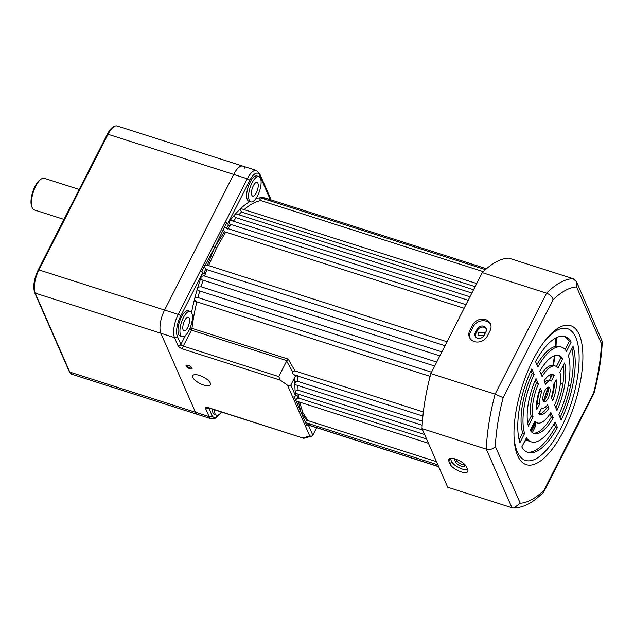 <?xml version="1.0" encoding="UTF-8"?>
<svg xmlns="http://www.w3.org/2000/svg" width="634" height="634" viewBox="0 0 634 634"><rect width="100%" height="100%" fill="white"/><g stroke="black" fill="none" stroke-linecap="round" stroke-linejoin="round"><path stroke-width="0.95" d="M485.462 269.632L260.439 197.76L259.647 198.886L260.946 200.613L483.282 271.653M264.172 199.1L264.949 197.951A101.678 38.579 -72.3 0 1 268.396 199.044M486.492 268.729L264.949 197.951A101.678 38.579 -72.3 0 0 260.439 197.76A101.678 38.579 -72.3 0 0 255.748 198.783M208.57 265.614L216.669 247.846L225.649 232.084L224.539 231.6L223.366 229.563L224.198 227.923L225.442 227.812L465.958 304.661M475.12 286.687L241.506 212.041L240.151 209.371L240.706 208.546A101.678 38.579 -72.3 0 1 249.82 201.549M476.713 283.549L240.706 208.546A101.678 38.579 -72.3 0 0 235.262 214.165L234.818 214.863C234.342 216.249 234.794 217.208 236.181 217.747L471.87 293.051M473.558 289.738L235.999 213.84L235.262 214.165A101.678 38.579 -72.3 0 0 229.825 220.83L229.492 221.377C228.914 222.859 229.373 223.881 230.871 224.46L468.185 300.278M469.96 296.807L230.728 220.37L229.825 220.83A101.678 38.579 -72.3 0 0 227.717 223.699L225.3 222.011L200.241 271.193L201.794 271.867L204.52 265.678L205.273 265.083L207.413 265.21L214.728 247.228L224.539 231.6M203.768 275.79L441.906 351.87L203.768 275.79L201.438 276.44L201.144 277.113A101.678 38.579 -72.3 0 1 202.658 272.882L201.794 271.867M439.869 355.856L203.134 280.22A99.467 37.747 107.7 0 0 201.018 286.75L197.966 287.178L197.602 288.082C197.119 289.746 197.832 290.713 199.75 290.982L434.678 366.04L199.75 290.982A99.467 37.747 107.7 0 0 197.935 297.56L194.995 298.004L194.543 299.145L195.621 301.443L430.114 376.358M197.935 297.56L431.54 372.206M447.049 341.766L207.413 265.21M201.018 286.75L436.715 362.054M428.441 443.285L295.991 400.973L295.642 399.991L297.362 398.168L298.939 398.2L426.555 438.966M295 370.938L292.361 371.27L286.655 361.087L288.232 359.113L295 370.938L423.354 411.949M297.996 376.144A99.467 37.747 107.7 0 0 297.861 381.406L295.769 381.597L294.865 383.744A101.678 38.579 -72.3 0 1 294.992 376.881L290.832 385.052L295.547 395.814L296.855 395.037L298.527 394.99L298.939 398.2M297.861 381.406L422.442 421.214M297.901 385.512A99.467 37.747 107.7 0 0 298.099 390.187L296.284 390.282L295.238 392.573A101.678 38.579 -72.3 0 1 294.865 383.744L295.357 384.703L422.173 425.224M298.099 390.187L422.609 429.971M483.94 335.671L478.004 335.267L478.123 332.755L484.685 332.335L484.859 333.888M186.095 366.111A3.368 1.236 -153 0 0 189.756 368.679A3.368 1.236 -153 0 0 192.047 368.029A3.368 1.236 -153 0 0 192.039 368.005A3.368 1.236 -153 0 0 189.598 365.945A3.368 1.236 -153 0 0 186.523 365.216A3.368 1.236 -153 0 0 186.095 366.111M186.967 365.176A2.766 1.014 -153 0 0 186.864 365.295A2.766 1.014 -153 0 0 186.887 365.778A2.766 1.014 -153 0 0 189.384 367.696A2.766 1.014 -153 0 0 191.785 367.807A2.766 1.014 -153 0 0 191.825 367.649M192.768 377.42A9.946 3.638 -153 0 0 201.763 384.331A9.946 3.638 -153 0 0 210.401 384.735A9.946 3.638 -153 0 0 210.298 383.023A9.946 3.638 -153 0 0 201.303 376.105A9.946 3.638 -153 0 0 192.673 375.7A9.946 3.638 -153 0 0 192.768 377.42M252.055 182.83A13.266 5.032 107.7 0 0 250.818 201.866A13.266 5.032 107.7 0 0 257.666 195.637A13.266 5.032 107.7 0 0 258.894 176.601A13.266 5.032 107.7 0 0 252.055 182.83M258.894 176.601L256.944 175.983A13.266 5.032 107.7 0 0 250.105 182.212A13.266 5.032 107.7 0 0 248.869 201.247L250.818 201.866M183.377 317.618A13.266 5.032 107.7 0 0 182.14 336.654A13.266 5.032 107.7 0 0 188.987 330.425A13.266 5.032 107.7 0 0 190.216 311.389A13.266 5.032 107.7 0 0 183.377 317.618M190.216 311.389L188.266 310.771A13.266 5.032 107.7 0 0 181.427 317A13.266 5.032 107.7 0 0 180.199 336.036L182.14 336.654M214.308 409.73A13.266 5.032 107.7 0 0 216.535 415.143A13.266 5.032 107.7 0 0 221.496 412.029M212.358 409.112A13.266 5.032 107.7 0 0 214.593 414.525L216.535 415.143M286.948 360.667L191.42 330.148L183.297 346.101A2.211 0.808 27 0 1 180.88 344.413L177.369 336.408A15.47 5.872 107.7 0 1 180.635 316.104L202.658 272.882L205.329 273.991L206.953 269.664L445.028 345.728M424.606 434.52L295.666 393.326L295.238 392.573A101.678 38.579 -72.3 0 0 295.547 395.814L294.334 396.971L292.662 397.019L305.216 425.66L306.848 425.517L305.136 421.673L306.824 420.453L307.989 420.627L302.838 412.583L299.636 402.138M307.989 420.627L436.509 461.687M256.374 192.704A7.18 2.726 107.7 0 0 257.047 182.394A7.18 2.726 107.7 0 0 253.338 185.77A7.18 2.726 107.7 0 0 252.673 196.08A7.18 2.726 107.7 0 0 256.374 192.704M187.696 327.493A7.18 2.726 107.7 0 0 188.369 317.182A7.18 2.726 107.7 0 0 184.66 320.55A7.18 2.726 107.7 0 0 183.995 330.869A7.18 2.726 107.7 0 0 187.696 327.493M185.477 335.386L180.88 344.413A2.211 1.878 156.3 0 1 177.995 345.625L174.493 337.621A17.681 6.712 -72.3 0 1 178.217 314.416L164.578 310.058A17.681 6.712 107.7 0 0 160.854 333.262L195.462 412.243A17.681 6.712 107.7 0 0 197.554 414.422A17.681 6.712 -72.3 0 1 195.462 412.243L160.854 333.262A17.681 6.712 -72.3 0 1 164.578 310.058L233.692 174.429L164.578 310.058L38.928 269.91A17.681 6.712 107.7 0 0 35.203 293.114L69.811 372.095A17.681 6.712 107.7 0 0 71.904 374.274L69.264 371.619A1.102 0.943 -23.7 0 0 69.811 372.095L209.101 416.601L205.59 408.589A2.211 1.878 -23.7 0 0 208.19 407.813M225.3 222.011L247.323 178.78A17.681 6.712 -72.3 0 1 256.453 170.475L242.814 166.124A17.681 6.712 107.7 0 0 233.692 174.429A17.681 6.712 -72.3 0 1 242.814 166.124A17.681 6.712 -72.3 0 1 244.906 168.303M270.314 199.662L259.552 175.111A2.211 1.878 -23.7 0 0 259.631 173.605L270.694 198.854L270.583 200.289M227.677 228.993L229.841 225.878L228.367 225.046L227.717 223.699L249.741 180.476A2.211 0.808 -153 0 0 247.323 178.78L108.042 134.281L38.928 269.91A1.102 0.404 -153 0 0 38.183 269.941A1.102 0.404 -153 0 0 38.191 270.139M203.134 280.22C201.232 279.871 200.566 278.833 201.144 277.113A101.678 38.579 -72.3 0 0 197.602 288.082A101.678 38.579 -72.3 0 0 194.543 299.145A101.678 38.579 -72.3 0 0 191.531 312.538M196.849 301.832A99.467 37.747 107.7 0 0 191.975 328.357A2.211 0.919 6.9 0 0 190.034 328.143M206.953 269.664L205.701 269.165L204.417 266.748M294.992 376.881L295.523 376.295L294.755 375.106L422.902 416.055M295.523 376.295L297.592 375.629M438.657 466.584L309.598 425.351A101.678 38.579 -72.3 0 1 308.092 424.447L309.17 423.147M306.848 425.517L308.092 424.447L312.816 435.209L316.635 427.712M292.662 397.019L287.479 385.195L280.236 380.123L182.83 349.001A4.422 1.617 -153 0 1 177.995 345.625M225.649 232.084L464.12 308.275M182.83 349.001A2.211 0.84 107.7 0 1 183.297 346.101L278.754 376.596L286.655 361.087M294.755 375.106C292.892 374.131 292.092 372.855 292.361 371.27M278.754 376.596L280.236 380.123M287.479 385.195C288.993 386.09 290.11 386.043 290.832 385.052M216.669 247.846L214.728 247.228L223.366 229.563M212.77 246.602L214.728 247.228L205.273 265.083M298.939 411.339L300.896 411.957L296.07 400.997M305.548 422.601L437.912 464.896M305.136 421.673L300.896 411.957L306.824 420.453M302.838 412.583L300.896 411.957L298.432 401.75M205.59 408.589A4.422 1.617 -153 0 1 208.554 407.702L303.781 438.316L311.627 436.168L312.816 435.209M303.203 437.943L309.733 435.978L311.627 436.168M309.661 423.916L309.598 425.351A101.678 38.579 -72.3 0 0 313.711 426.785M463.842 463.644L464.508 465.158A4.977 1.823 27 0 1 464.556 466.014A4.977 1.823 27 0 1 460.236 465.816A4.977 1.823 27 0 1 455.743 462.36L454.808 460.221A4.977 1.823 27 0 1 454.76 459.365A4.977 1.823 27 0 1 455.244 458.968M477.188 328.951A4.977 4.224 156.3 0 1 483.671 326.225A4.977 4.224 156.3 0 1 486.119 328.357A4.977 4.224 156.3 0 1 485.953 331.748L484.083 335.418A4.977 4.224 156.3 0 1 479.478 338.358A4.977 4.224 156.3 0 1 475.143 336.012A4.977 4.224 156.3 0 1 475.318 332.612L477.188 328.951L477.656 330.013L475.785 333.682A4.977 4.224 -23.7 0 0 475.421 336.527M486.31 328.903A4.977 4.224 -23.7 0 0 484.138 327.295A4.977 4.224 -23.7 0 0 477.656 330.013M455.45 459.032A9.946 3.638 -153 0 0 448.69 459.325A9.946 3.638 -153 0 0 448.785 461.037L450.188 464.239A9.946 3.638 -153 0 0 459.19 471.157A9.946 3.638 -153 0 0 467.821 471.553A9.946 3.638 -153 0 0 467.726 469.842L466.323 466.64A9.946 3.638 -153 0 0 455.45 459.032M485.533 319.584A9.946 8.456 -23.7 0 0 472.568 325.028L469.762 330.528A9.946 8.456 -23.7 0 0 469.422 337.32A9.946 8.456 -23.7 0 0 478.091 342.019A9.946 8.456 -23.7 0 0 487.3 336.131L490.098 330.631A9.946 8.456 -23.7 0 0 490.447 323.839A9.946 8.456 -23.7 0 0 485.533 319.584M490.748 324.663A9.946 8.456 -23.7 0 0 486.238 321.184A9.946 8.456 -23.7 0 0 473.265 326.629L470.468 332.129A9.946 8.456 -23.7 0 0 469.818 338.104M525.396 440.796A11.055 9.391 -23.7 0 0 526.917 439.909M543.219 400.942A7.735 2.932 107.7 0 0 544.13 401.893A7.735 2.932 107.7 0 0 548.751 396.892A7.735 2.932 107.7 0 0 549.757 388.111A7.735 2.932 107.7 0 0 548.838 387.16A7.735 2.932 107.7 0 0 544.226 392.161A7.735 2.932 107.7 0 0 543.219 400.942M543.306 401.124A7.735 2.932 107.7 0 0 547.277 394.982A7.735 2.932 107.7 0 0 547.808 387.485A7.735 2.932 107.7 0 0 547.721 387.311M517.613 455.632A72.942 27.682 107.7 0 0 563.872 430.367A72.942 27.682 107.7 0 0 579.254 334.665A72.942 27.682 107.7 0 0 545.327 340.26A72.942 27.682 107.7 0 0 514.079 438.07A72.942 27.682 107.7 0 0 517.613 455.632M514.015 436.596A69.114 26.224 107.7 0 0 517.289 451.836A69.114 26.224 107.7 0 0 561.114 427.895A69.114 26.224 107.7 0 0 575.688 337.217A69.114 26.224 107.7 0 0 544.424 341.425M560.401 382.984L562.889 383.784M568.238 385.488L570.441 386.193M532.33 432.61L534.573 428.219A11.055 9.391 -23.7 0 0 535.476 422.331M422.014 428.616L447.699 487.221L511.979 507.755L486.302 449.157A119.366 45.291 -72.3 0 1 495.122 394.126L503.15 397.669A112.733 42.779 107.7 0 0 495.336 446.407C493.117 449.078 490.106 449.989 486.302 449.157L422.014 428.616A119.366 45.291 -72.3 0 1 430.835 373.592L495.122 394.126L546.563 293.177C550.201 294.636 552.357 296.831 553.03 299.771L503.15 397.669M430.835 373.592L482.276 272.636L546.563 293.177A119.366 45.291 -72.3 0 1 573.152 278.698L576.536 281.781L576.583 286.948A112.733 42.779 107.7 0 0 553.03 299.771M482.276 272.636A119.366 45.291 -72.3 0 1 508.864 258.157L573.152 278.698M527.686 423.005L531.134 416.237A29.838 11.325 -72.3 0 1 536.427 383.316L535.175 380.471M519.127 439.806L522.678 432.848A49.737 18.869 -72.3 0 1 532.188 373.648L530.935 370.779M533.091 433.085A40.893 15.517 107.7 0 0 551.271 417.196L549.876 414.018M537.402 422.949A29.838 11.325 -72.3 0 1 534.953 421.134L530.246 430.367A40.893 15.517 107.7 0 0 534.042 433.482A40.893 15.517 107.7 0 0 553.22 417.822L550.867 412.441A29.838 11.325 -72.3 0 1 537.402 422.949L535.461 422.331A29.838 11.325 -72.3 0 1 534.549 421.919M539.177 414.05A21.001 7.965 107.7 0 0 547.015 407.48L546.421 406.132M527.028 452.058A60.785 23.07 107.7 0 0 555.503 426.841L554.148 423.766M531.347 441.898A49.737 18.869 -72.3 0 1 526.489 437.737L521.806 446.93A60.785 23.07 107.7 0 0 527.987 452.43A60.785 23.07 107.7 0 0 557.444 427.467L555.099 422.109A49.737 18.869 -72.3 0 1 531.347 441.898L529.406 441.28A49.737 18.869 -72.3 0 1 525.887 438.926M536.562 405.586L537.83 403.105A14.368 5.452 -72.3 0 1 539.78 390.972L539.494 390.33M565.14 349.5L569.221 341.496A60.785 23.07 107.7 0 0 563.998 336.369M536.879 364.669A49.737 18.869 -72.3 0 1 559.679 346.529L561.621 347.155A49.737 18.869 -72.3 0 1 566.479 351.315L571.163 342.122A60.785 23.07 107.7 0 0 564.989 336.622A60.785 23.07 107.7 0 0 535.524 361.586L537.87 366.943A49.737 18.869 -72.3 0 1 561.621 347.155M551.532 398.104A21.001 7.965 107.7 0 0 554.465 382.849M541.151 374.417A29.838 11.325 -72.3 0 1 553.625 365.477L555.566 366.103A29.838 11.325 -72.3 0 1 558.023 367.918L562.73 358.685A40.893 15.517 107.7 0 0 558.934 355.571A40.893 15.517 107.7 0 0 539.756 371.231L542.11 376.612A29.838 11.325 -72.3 0 1 555.566 366.103M556.478 366.507L560.781 358.059A40.893 15.517 107.7 0 0 557.928 355.349M555.852 407.963A40.893 15.517 107.7 0 0 563.341 365.422M549.409 380.376L552.277 374.749A21.001 7.965 107.7 0 0 551.849 374.377M544.598 382.294A14.368 5.452 -72.3 0 1 548.909 380.218L550.859 380.844A14.368 5.452 -72.3 0 1 551.326 381.058L554.227 375.368A21.001 7.965 107.7 0 0 552.88 374.52A21.001 7.965 107.7 0 0 544.012 380.947L545.462 384.259A14.368 5.452 -72.3 0 1 550.859 380.844M560.091 417.647A60.785 23.07 107.7 0 0 571.9 348.629M536.015 378.561A40.893 15.517 107.7 0 0 528.376 426.103L533.083 416.863A29.838 11.325 -72.3 0 1 538.377 383.942L536.015 378.561M531.791 368.917A60.785 23.07 107.7 0 0 519.935 442.659L524.619 433.466A49.737 18.869 -72.3 0 1 534.137 374.274L531.791 368.917M547.514 404.793A14.368 5.452 -72.3 0 1 542.118 408.209A14.368 5.452 -72.3 0 1 541.65 407.995L538.749 413.685A21.001 7.965 107.7 0 0 540.097 414.525A21.001 7.965 107.7 0 0 548.965 408.106L547.514 404.793M540.279 388.277A21.001 7.965 107.7 0 0 536.879 409.413L539.78 403.731A14.368 5.452 -72.3 0 1 541.729 391.59L540.279 388.277M553.197 385.321A14.368 5.452 -72.3 0 1 551.247 397.463L552.697 400.775A21.001 7.965 107.7 0 0 556.097 379.639L553.197 385.321M559.893 372.19A29.838 11.325 -72.3 0 1 554.599 405.11L556.953 410.491A40.893 15.517 107.7 0 0 564.601 362.949L559.893 372.19M561.185 420.136A60.785 23.07 107.7 0 0 573.033 346.394L568.349 355.587A49.737 18.869 -72.3 0 1 558.839 414.779L561.185 420.136M552.277 374.749L554.227 375.368M560.781 358.059L562.73 358.685M569.221 341.496L571.163 342.122M539.78 390.972L541.729 391.59M537.83 403.105L539.78 403.731M555.503 426.841L557.444 427.467M547.015 407.48L548.965 408.106M551.271 417.196L553.22 417.822M532.188 373.648L534.137 374.274M522.678 432.848L524.619 433.466M536.427 383.316L538.377 383.942M531.134 416.237L533.083 416.863M531.284 431.691L533.868 426.619A11.055 9.391 -23.7 0 0 534.89 423.211M495.336 446.407L520.237 503.238L513.817 508.024L511.979 507.755M520.237 503.238A112.733 42.779 107.7 0 0 543.996 490.217L543.298 492.594L536.324 498.744C528.93 504.616 521.425 507.715 513.817 508.024M576.536 281.781L602.3 341.504L601.484 343.779L576.583 286.948M543.996 490.217L593.567 392.929L593.955 393.429L543.742 491.992M456.123 459.262L456.678 460.522A4.977 1.823 -153 0 0 459.88 463.359A4.977 1.823 -153 0 0 464.31 464.698M450.227 458.374L451.59 461.489A9.946 3.638 -153 0 0 458.628 467.496A9.946 3.638 -153 0 0 467.686 469.754M79.187 189.455L44.309 178.312A16.579 6.292 107.7 0 0 41.408 178.915A16.579 6.292 107.7 0 0 35.758 186.103A16.579 6.292 107.7 0 0 32.207 207.722A16.579 6.292 107.7 0 0 34.22 209.894L63.939 219.396M32.207 207.722L31.7 206.502A15.47 5.872 -72.3 0 1 32.699 192.007A15.47 5.872 -72.3 0 1 40.291 179.62L41.408 178.915M530.468 430.692A89.521 33.967 107.7 0 0 532.314 427.173A89.521 33.967 107.7 0 0 534.819 422.07M205.329 273.991A99.467 37.747 107.7 0 0 204.584 276.044M189.598 329.157A2.211 0.808 27 0 0 191.42 330.148A2.211 0.84 107.7 0 0 191.975 328.357L288.232 359.113M298.44 394.213A99.467 37.747 107.7 0 0 298.527 394.99M260.946 200.613A99.467 37.747 107.7 0 0 244.447 209.339M228.367 225.046L226.473 228.406M226.774 222.843L224.198 227.923M241.506 212.041A99.467 37.747 107.7 0 0 238.859 214.752M236.181 217.747A99.467 37.747 107.7 0 0 233.344 221.203M230.871 224.46A99.467 37.747 107.7 0 0 229.841 225.878M203.768 273.317L205.701 269.165M296.855 395.037L297.623 398.097M294.334 396.971L295.642 399.991M259.552 175.111A15.47 5.872 107.7 0 0 249.741 180.476M208.721 407.947L211.978 415.389A15.47 5.872 107.7 0 0 218.738 414.739M177.369 336.408A2.211 1.878 156.3 0 1 174.493 337.621L35.203 293.114A1.102 0.943 -23.7 0 1 34.656 292.639L69.264 371.619M309.733 435.978L305.216 425.66M71.904 374.274L211.185 418.781A17.681 6.712 -72.3 0 1 209.101 416.601A2.211 1.878 156.3 0 0 211.978 415.389M180.635 316.104A2.211 0.808 -153 0 0 178.217 314.416L200.241 271.193M543.457 401.045A89.521 33.967 107.7 0 0 547.792 387.461M549.987 379.243A89.521 33.967 107.7 0 0 551.112 374.464M552.951 365.319A89.521 33.967 107.7 0 0 554.409 355.769M555.329 346.433A89.521 33.967 107.7 0 0 555.669 338.073M208.554 407.702A2.211 0.84 107.7 0 0 208.816 407.979L207.58 407.749L208.451 407.004M455.418 459.024L454.808 460.221M450.132 458.39L448.785 461.037M473.265 326.629L472.568 325.028M593.567 392.929A112.733 42.779 107.7 0 0 601.484 343.779M533.868 426.619L534.573 428.219M470.468 332.129L469.762 330.528M451.59 461.489L450.188 464.239M475.785 333.682L475.318 332.612M456.678 460.522L455.743 462.36M242.814 166.124L117.163 125.976A17.681 6.712 107.7 0 0 108.042 134.281A1.102 0.404 -153 0 0 107.289 134.313A1.102 0.404 -153 0 0 107.297 134.503M523.074 444.442L526.275 439.338M530.864 431.215L535.326 422.284M539.027 413.939L540.651 409.952M544.178 400.49L548.061 388.333M550.994 377.27L551.659 374.385M553.482 365.438L555.035 355.579M556.01 346.299L556.43 337.676M211.185 418.781L214.149 418.741L215.671 418.028L219.57 414.137M303.781 438.316L208.816 407.979M259.631 173.605L256.453 170.475M313.695 426.777L438.712 466.719M541.618 408.05L542.118 408.209M602.3 341.504C601.555 357.774 598.773 375.082 593.955 393.429M34.656 292.639C32.802 286.544 33.982 278.976 38.183 269.941L107.289 134.313C110.3 128.266 113.589 125.484 117.163 125.976"/></g></svg>

